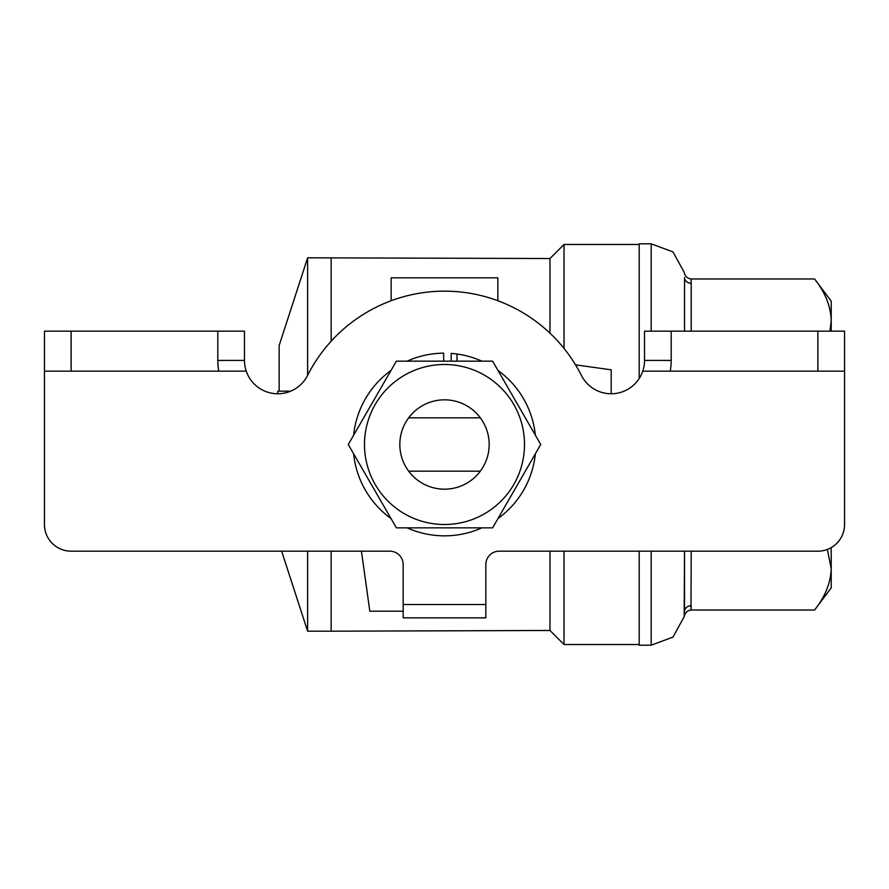 <?xml version="1.0" encoding="UTF-8"?>
<svg xmlns="http://www.w3.org/2000/svg" width="889" height="889" viewBox="0 0 889 889"><rect width="100%" height="100%" fill="white"/><g stroke="black" fill="none" stroke-linecap="round" stroke-linejoin="round"><path stroke-width="1.33" d="M279.146 391.16L279.146 345.554L307.616 257.81L549.98 258.521L549.98 333.186M549.98 551.18L549.98 630.479L331.153 631.19L331.153 551.18M549.98 258.521L564.026 244.475L564.026 348.421M564.026 551.18L564.026 644.525L639.191 644.525M307.616 257.81L307.616 375.369M307.616 551.18L307.616 631.19L331.153 631.19M361.423 551.18L369.824 611.188L403.162 611.188M611.188 393.76L611.188 369.824L575.539 364.846M290.725 391.16L277.812 391.16L277.812 393.76M497.84 300.726L497.84 277.812L391.16 277.812L391.16 300.726M408.662 417.83A44.672 44.672 0 0 0 408.662 471.17A44.672 44.672 0 0 0 480.338 471.17A44.672 44.672 0 0 0 480.338 417.83L408.662 417.83A44.672 44.672 0 0 1 480.338 417.83M480.338 471.17L408.662 471.17M403.162 604.52L485.839 604.52L485.839 617.855L403.162 617.855L403.162 564.515A13.335 13.335 0 0 0 389.827 551.18L71.12 551.18A26.67 26.67 0 0 1 44.45 524.51L44.45 331.153L71.12 331.153L71.12 371.158L44.45 371.158M817.88 371.158L817.88 331.153L844.55 331.153L844.55 371.158L642.747 371.158A33.338 33.338 0 0 0 644.525 360.423L644.525 331.153L671.195 331.153L671.195 360.423A60.008 60.008 0 0 1 670.228 371.158L642.747 371.158A33.338 33.338 0 0 1 581.417 375.436A153.353 153.353 0 0 0 307.583 375.436A33.338 33.338 0 0 1 246.253 371.158L71.12 371.158M244.475 360.423A33.338 33.338 0 0 0 246.253 371.158L218.772 371.158A60.008 60.008 0 0 1 217.805 360.423L217.805 331.153L244.475 331.153L244.475 360.423L217.805 360.423M817.88 331.153L671.195 331.153M217.805 331.153L71.12 331.153M481.882 361.156A91.345 91.345 0 0 0 456.99 354.011A769.085 263.044 90 0 0 451.168 353.4L451.168 361.156M485.839 604.52L485.839 564.515A13.335 13.335 0 0 1 499.174 551.18L817.88 551.18A26.67 26.67 0 0 0 844.55 524.51L844.55 371.158M492.617 527.844L396.383 527.844L348.266 444.5L396.383 361.156L492.617 361.156L540.734 444.5L492.617 527.844M444.5 524.51A80.01 80.01 0 0 0 484.505 375.214A80.01 80.01 0 0 0 367.213 423.797A80.01 80.01 0 0 0 444.5 524.51M407.118 361.156A91.345 91.345 0 0 1 443.655 353.155L443.655 361.156M391.016 370.446A91.345 91.345 0 0 0 353.633 435.21M353.633 453.79A91.345 91.345 0 0 0 391.016 518.554M407.118 527.844A91.345 91.345 0 0 0 481.882 527.844M497.984 518.554A91.345 91.345 0 0 0 535.367 453.79M535.367 435.21A91.345 91.345 0 0 0 497.984 370.446M456.99 361.156L456.99 354.011M684.53 277.49L684.53 331.153L684.53 277.49A6.668 5.779 0 0 0 691.197 283.269L690.997 278.968L814.58 278.968L831.215 301.149L831.215 320.351C830.659 306.083 825.114 292.292 814.58 278.968C825.136 292.259 830.67 306.06 831.215 320.351L831.215 331.153M831.215 547.602L831.215 587.851L814.58 610.032C825.136 596.741 830.67 582.94 831.215 568.649L827.381 549.424M829.993 331.153L831.215 320.351M684.174 616.744L684.53 551.18L684.174 616.744C684.919 612.799 687.197 610.565 690.997 610.032L691.197 605.731A6.668 5.779 -0 0 0 684.53 611.51L684.53 551.18L684.53 611.51M691.197 551.18L690.997 610.032L814.58 610.032M690.997 278.968C687.197 278.435 684.919 276.19 684.174 272.256M651.192 331.153L651.192 243.808L639.191 243.808L639.191 378.514M639.191 551.18L639.191 645.192L651.192 645.192L672.984 637.091L684.174 616.71M331.153 257.81L331.153 341.209M671.195 360.423L644.525 360.423M691.197 283.269L691.197 331.153M651.192 551.18L651.192 645.192M549.98 630.479L564.026 644.525M281.657 551.18L307.616 631.19M564.026 244.475L639.191 244.475M651.192 243.808L672.984 251.909L684.174 272.29"/></g></svg>
